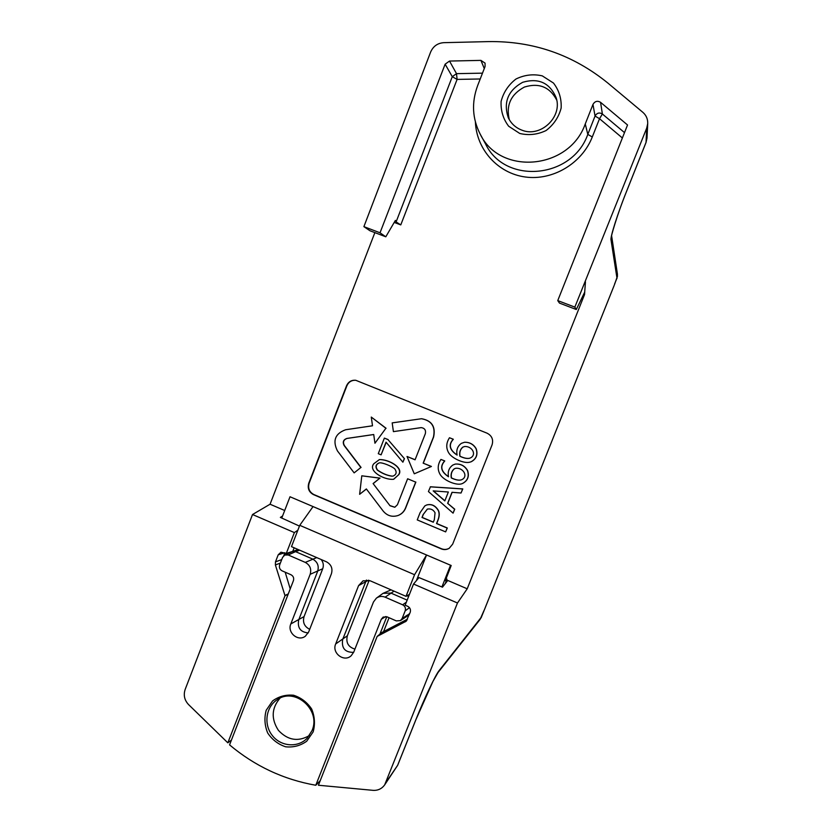 <?xml version="1.0" encoding="UTF-8"?>
<svg xmlns="http://www.w3.org/2000/svg" width="832" height="832" viewBox="0 0 832 832"><rect width="100%" height="100%" fill="white"/><g stroke="black" fill="none" stroke-linecap="round" stroke-linejoin="round"><path stroke-width="1.25" d="M393.234 476.05L392.059 476.133C387.13 475.426 382.294 473.398 377.53 470.049L377.322 470.09C375.076 466.762 375.7 464.36 379.205 462.883C382.034 462.145 392.174 466.367 394.784 468.905C397.01 472.118 396.458 474.51 393.151 476.07L391.862 476.174C386.942 475.467 382.096 473.439 377.322 470.09M379.309 462.873C375.887 464.391 375.284 466.783 377.53 470.049M461.178 479.898C458.765 480.532 455.51 479.856 451.433 477.89C450.746 474.084 451.714 471.058 454.345 468.811L455.614 468.302M433.358 522.111L422.167 517.4L423.415 514.238L427.388 509.09M433.42 490.911L444.881 500.77M469.206 458.328C466.752 458.702 463.684 457.995 460.002 456.206C459.316 452.41 460.283 449.374 462.925 447.106L464.714 446.493M312.01 730.642C321.329 709.894 294.694 686.639 276.994 699.847C265.834 707.117 263.526 724.474 272.251 735.457C280.769 746.616 297.804 748.051 307.102 738.286L312.01 730.642M280.03 698.152C271.523 708.105 270.972 718.827 278.398 730.34C287.726 740.303 298.043 742.05 309.348 735.582M454.345 468.811L455.541 468.312C463.382 467.241 468.78 476.902 461.427 479.814L461.115 479.918C458.702 480.584 455.426 479.929 451.277 477.932C450.59 474.126 451.568 471.099 454.199 468.842M423.249 514.301L422.001 517.462L433.306 522.226L434.335 519.626L435.053 512.782C433.316 509.652 430.737 508.435 427.305 509.122L423.415 514.238M433.181 490.89L448.354 492.014L444.829 500.916L433.181 490.89M462.925 447.106L464.641 446.503C472.576 446.087 477.027 455.218 470.038 458.089L469.144 458.349C466.69 458.744 463.601 458.047 459.857 456.238C459.17 452.431 460.148 449.394 462.779 447.127M299.624 550.17L295.558 551.637L312.634 559.062C317.502 561.787 319.176 565.864 317.658 571.293L298.698 619.902C297.263 627.806 300.446 632.143 308.225 632.913M309.702 629.314C304.366 626.621 302.494 622.378 304.065 616.574L322.722 568.745C323.877 565.386 323.346 562.307 321.131 559.499M385.798 616.522L381.285 619.268L315.786 785.262C283.566 779.563 254.831 766.106 229.57 744.879L293.415 580.684C294.154 578.053 293.342 576.066 290.982 574.746L282.09 570.846C279.739 569.525 278.938 567.538 279.666 564.907L282.589 557.388L284.762 555.027L288.246 554.986L295.558 551.637L292.5 551.533L298.147 549.526M292.5 551.533L284.887 554.975M409.854 613.226L406.214 616.782L400.546 620.526M408.606 596.482L406.983 595.774M407.17 600.132L390.874 593.06L383.032 593.351L376.345 598.187L373.485 601.983L353.787 652.018L351.27 655.647C344.198 662.657 331.542 653.12 335.681 643.947L358.582 585.614L363.064 580.83L370.167 580.788L406.006 596.336L409.458 594.35M391.082 589.867L383.032 593.351M353.652 652.34C345.03 652.486 341.37 648.19 342.67 639.454L366.454 580.05M354.931 649.106C348.275 647.057 345.748 642.616 347.35 635.783L369.117 580.403M313.154 731.879L306.717 741.218C300.435 745.722 293.415 747.573 285.667 746.803C278.19 744.338 272.199 739.742 267.696 733.002C264.618 725.483 264.129 717.902 266.209 710.258L272.574 700.939C278.793 696.415 285.782 694.512 293.54 695.23C301.049 697.632 307.081 702.218 311.646 708.978C314.766 716.539 315.266 724.173 313.154 731.879M288.246 554.986L305.282 562.401C310.014 565.053 311.636 569.026 310.159 574.319L290.815 623.948C286.978 632.549 298.085 641.95 305.354 636.21L308.682 631.914L331.406 573.778C332.894 568.474 331.25 564.491 326.487 561.829L291.481 546.634L299.749 525.325L414.565 574.714L406.006 596.336M394.035 591.146L385.122 597.168C381.982 595.93 379.049 596.263 376.345 598.187M385.122 597.168L402.657 604.812C405.101 606.174 405.933 608.192 405.174 610.865L402.147 618.498L407.618 614.921M381.285 619.268L383.157 617.074L387.119 616.876L396.292 620.901L400.41 620.61L402.147 618.498M404.269 458.682L402.886 462.186L404.446 458.65L387.962 439.598L404.446 458.65M402.886 462.186L386.048 442.177L381.098 454.844L378.279 453.679L384.363 438.11L387.962 439.598M398.767 474.656L393.609 479.274C384.311 480.282 367.702 471.016 373.797 463.746L379.402 459.586C388.731 459.212 403.884 467.75 398.767 474.656L393.692 479.253M398.58 474.687C403.697 467.782 388.544 459.233 379.194 459.618M444.6 460.938L440.929 459.43C437.663 464.495 437.351 469.414 439.982 474.209C443.435 480.522 456.945 485.95 461.989 483.673L462.488 483.496C467.636 480.719 469.3 476.424 467.48 470.61C464.662 465.816 460.554 463.653 455.166 464.11L455.312 464.079C460.689 463.622 464.797 465.785 467.615 470.569C469.435 476.382 467.771 480.678 462.623 483.444L462.051 483.652M444.538 461.105C439.66 466.502 440.991 471.734 448.531 476.788C447.533 471.734 448.968 467.823 452.816 465.057L455.166 464.11M445.64 531.887L447.148 528.06L436.53 523.588L437.809 520.354C439.348 516.422 439.494 513.146 438.266 510.515C435.24 505.586 431.34 503.755 426.577 505.014L426.743 504.951C431.506 503.693 435.396 505.523 438.422 510.442C439.65 513.074 439.504 516.35 437.975 520.281L436.696 523.515L447.304 527.987L445.64 531.887L417.238 519.906L420.077 512.699L424.809 505.929L426.577 505.014M428.428 491.546L430.446 486.782L462.79 488.904L461.042 493.012L452.005 492.305L447.647 503.318L454.74 509.205L453.066 513.146L428.428 491.546M447.647 503.318L454.594 509.267L453.066 513.146M430.279 486.834L462.644 488.956L461.042 493.012M453.159 439.254L449.478 437.746C446.212 442.832 445.89 447.762 448.531 452.546C451.734 458.494 464.329 463.788 469.685 462.207L471.089 461.77C476.258 458.973 477.922 454.667 476.102 448.854C473.585 444.423 469.747 442.229 464.578 442.25L464.714 442.239C469.882 442.208 473.72 444.413 476.226 448.833C478.046 454.646 476.382 458.952 471.224 461.739L469.747 462.186M453.097 439.41C448.209 444.839 449.54 450.07 457.101 455.104C456.102 450.05 457.538 446.129 461.396 443.342L464.578 442.25M345.623 429.749C335.14 433.586 332.405 440.638 337.418 450.882L354.141 472.878L360.859 467.49L344.105 445.484C342.43 442.062 343.346 439.712 346.84 438.443L373.724 434.512L374.951 443.238L385.892 428.272L371.28 417.071L372.507 425.786L345.623 429.749M390.01 505.752L373.1 483.558L390.01 505.752L394.794 507.26L397.415 504.754L407.628 478.764L415.698 482.123L405.454 508.134C403.988 511.68 401.492 514.145 397.987 515.528C392.174 517.306 387.254 515.84 383.23 511.129L366.361 488.946L359.632 494.312L366.413 489.018M373.1 483.558L379.86 478.161L361.785 475.81L359.632 494.312M431.257 466.502L423.155 463.154L433.451 437.008C435.646 426.702 431.662 420.618 421.481 418.735L392.184 422.885L393.411 431.631L421.19 427.606C424.684 428.137 426.067 430.165 425.339 433.69L415.074 459.815L407.014 456.477L414.274 473.803L431.423 466.461L414.274 473.803M383.573 631.613L389.064 617.729M379.922 634.098L386.776 616.741M388.159 439.577L384.363 438.11M381.098 454.844L386.173 442.333M444.683 461.074C439.858 466.419 441.126 471.609 448.5 476.653M440.929 459.43L444.756 460.918M452.13 492.315L447.803 503.256M453.242 439.4C448.396 444.766 449.675 449.966 457.07 454.99M449.478 437.746L453.305 439.234M354.141 472.878L360.859 467.49M373.734 434.533L347.069 438.433C343.564 439.702 342.659 442.052 344.334 445.474L361.078 467.459M374.951 443.238L385.892 428.272M371.28 417.071L386.079 428.272M415.698 482.123L407.628 478.764M390.208 505.69L394.888 507.229M379.86 478.161L373.308 483.517M361.785 475.81L380.058 478.119M415.865 482.071L405.642 508.071C404.165 511.618 401.679 514.072 398.174 515.455L398.07 515.497M421.273 427.606L393.411 431.631M407.014 456.477L415.106 459.722M423.155 463.154L431.423 466.461M421.585 418.735L421.658 418.735C431.829 420.618 435.812 426.702 433.607 436.998L423.332 463.122M299.749 525.325L313.05 506.584L290.014 496.756L281.778 518.055M320.258 780.582L315.786 785.262M416.395 580.642L426.546 554.996L414.565 574.714M441.917 586.945L450.538 565.23L313.05 506.584M556.754 100.152C549.827 86.965 539.053 82.597 524.43 87.038C510.91 94.297 505.866 105.186 509.319 119.694M355.857 380.286C351.676 380.047 348.681 381.878 346.882 385.788L309.15 483.142C307.726 488.228 309.286 492.024 313.841 494.53L441.49 548.746C444.215 549.817 446.836 549.63 449.363 548.194M445.13 583.814L446.982 579.155L445.318 580.653L451.194 565.5L450.538 565.23M451.194 565.5L290.014 496.756M521.976 130.187C515.715 127.826 511.129 123.646 508.238 117.634C503.235 102.232 508.05 90.449 522.652 82.306C538.647 77.688 549.838 82.867 556.202 97.833C562.64 117.062 540.53 137.821 521.976 130.187M380.026 232.794L363.896 226.647L369.918 230.734L385.798 236.798L380.026 232.794L445.13 64.189L449.509 61.058L480.917 60.382L485.066 63.128L485.056 66.539L477.578 85.779C471.442 102.565 472.306 118.654 480.158 134.056C500.011 175.822 569.161 169.926 585.26 123.947L592.966 104.437L595.057 116.043C596.908 112.902 599.352 112.226 602.389 113.994L599.518 118.706L595.057 116.043L587.808 134.378C572.156 179.026 504.92 184.683 485.607 144.05L480.47 134.628M480.22 78.978L457.09 79.404L456.508 73.653L452.275 76.679L457.09 79.404L400.774 224.9L394.222 222.414M385.798 236.798L395.398 220.397L396.105 221.915L400.774 224.9M282.589 515.965L280.363 517.41L299.458 526.094M294.164 547.799L292.77 551.366L286.281 553.436L294.372 532.584L252.522 514.519L270.067 504.223L284.7 510.505M284.877 552.833L283.774 555.672M285.189 572.198L290.222 588.9M252.522 514.519L185.172 689.406C183.321 695.042 184.423 700.066 188.479 704.496L227.833 742.83L285.012 595.702L288.142 594.266M227.833 742.83L231.442 740.074M297.856 530.213L294.372 532.584M285.012 595.702L275.382 564.949L275.475 561.86L278.21 554.798L280.956 552.209L286.281 553.436M377.156 636.418L318.417 785.242L373.09 790.348C377.978 790.618 381.846 788.778 384.696 784.836L457.475 602.992L413.535 584.033L405.163 605.197L407.68 606.289C410.124 607.651 410.956 609.679 410.197 612.352L406.182 621.213L377.156 636.418L381.919 632.476L407.514 619.133M413.535 584.033L418.964 577.595L442.468 587.174L447.782 580.455L467.21 588.796L457.475 602.992M452.67 544.128L449.249 548.257C446.701 549.775 444.038 549.983 441.262 548.881L313.466 494.614C308.911 492.107 307.351 488.301 308.776 483.205L346.549 385.746C348.39 381.774 351.437 379.943 355.69 380.255L487.115 433.202C491.91 435.739 493.563 439.618 492.066 444.87L452.67 544.128M446.982 579.155L446.056 578.76M592.966 104.437C594.89 101.182 597.418 100.485 600.569 102.326L627.536 124.987L557.752 300.602L559.489 303.108L576.295 309.514L584.709 292.105L584.532 294.57L583.669 294.237M519.74 133.453L508.664 126.235C503.173 118.976 500.656 110.698 501.103 101.379C503.506 92.279 508.466 84.822 515.996 78.998C524.524 74.849 533.291 73.809 542.298 75.878L553.478 83.044C559.052 90.324 561.61 98.665 561.153 108.066C558.709 117.25 553.686 124.738 546.073 130.541C537.482 134.638 528.705 135.606 519.74 133.453M557.752 300.602L574.839 307.112L576.295 309.514M484.203 610.23L614.182 285.397M626.652 191.121L646.038 142.386L646.703 128.149L647.712 123.635C647.868 119.08 646.266 115.315 642.897 112.362L607.88 83.065C572.978 54.766 533.187 40.945 488.498 41.6L443.695 42.671C437.538 43.15 433.17 46.29 430.602 52.104L363.896 226.647M480.085 619.414L483.912 610.73M397.8 764.899L415.969 719.42M384.696 784.836L397.592 765.388M483.766 610.969L483.517 611.582M467.21 588.796L584.532 294.57M374.868 232.627L270.067 504.223M646.703 128.149L574.839 307.112M585.447 281.84L584.709 292.105M645.923 142.678L647.005 138.102L647.712 123.646M614.484 284.305L617.053 277.888L617.458 274.269M304.065 616.574L290.815 623.948M310.159 574.319L322.722 568.745M316.732 557.596L305.282 562.401M347.35 635.783L335.681 643.947M368.42 580.226L358.582 585.614M406.349 602.191L402.657 604.812M409.479 607.682L405.174 610.865M284.69 552.75L278.21 554.798M281.736 559.593L275.475 561.86M275.382 564.949L280.374 563.098M284.939 595.462L288.267 593.934M377.374 636.303L381.919 632.476M406.858 620.443L405.298 621.826M445.13 64.189L452.275 76.679L396.105 221.915M482.487 73.154L456.518 73.653L449.509 61.058M585.26 123.947L587.808 134.378L592.29 136.978C581.849 163.582 552.666 180.825 525.314 176.998C497.91 173.347 476.486 149.531 475.394 121.982M592.29 136.978L599.518 118.706L622.378 137.977M624.51 132.621L602.399 114.015M600.569 102.326L602.389 114.005M484.276 68.546L480.917 60.382M484.182 610.293L614.203 285.366L484.162 610.324M481.478 617.032L439.171 670.53L432.983 681.366L415.896 719.68L397.717 765.17M483.891 610.99L481.031 617.968L483.912 610.969M611.624 236.028L611.01 239.845L617.011 278.335M617.51 276.026L614.484 284.648L617.521 275.922M385.986 782.382L397.623 765.346M437.902 672.682L480.126 619.362M415.813 719.826C424.341 698.381 435.604 674.731 439.171 670.53M611.01 239.855C610.21 236.985 617.635 213.658 626.735 190.892M406.214 616.782L409.406 614.349M646.017 142.522L626.725 190.996C617.157 214.292 610.22 239.117 611.572 236.527L611.603 236.163M647.005 138.102L646.027 142.501M611.634 235.924L617.469 274.383"/></g></svg>

